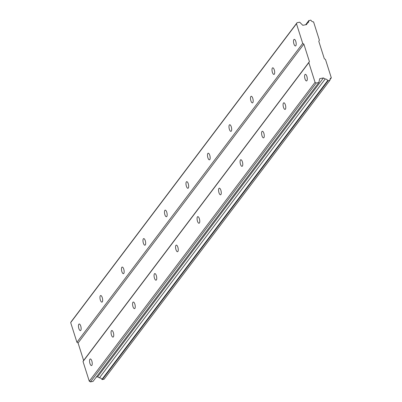 <?xml version="1.0" encoding="UTF-8"?>
<svg xmlns="http://www.w3.org/2000/svg" width="402" height="402" viewBox="0 0 402 402"><rect width="100%" height="100%" fill="white"/><g stroke="black" fill="none" stroke-linecap="round" stroke-linejoin="round"><path stroke-width="0.6" d="M89.922 359.212A3.357 1.216 -100.8 0 0 89.812 363.021A3.357 1.216 -100.8 0 0 91.525 365.569A3.357 1.216 -100.8 0 0 91.867 365.333A3.357 1.216 -100.8 0 0 91.978 361.529A3.357 1.216 -100.8 0 0 90.264 358.976A3.357 1.216 -100.8 0 0 89.922 359.212M304.967 74.571A3.357 1.216 -100.8 0 0 304.857 78.38A3.357 1.216 -100.8 0 0 306.565 80.928A3.357 1.216 -100.8 0 0 306.907 80.691A3.357 1.216 -100.8 0 0 307.022 76.888A3.357 1.216 -100.8 0 0 305.309 74.335A3.357 1.216 -100.8 0 0 304.967 74.571M283.465 103.038A3.357 1.216 -100.8 0 0 283.35 106.842A3.357 1.216 -100.8 0 0 285.063 109.394A3.357 1.216 -100.8 0 0 285.405 109.158A3.357 1.216 -100.8 0 0 285.515 105.349A3.357 1.216 -100.8 0 0 283.807 102.801A3.357 1.216 -100.8 0 0 283.465 103.038M261.958 131.499A3.357 1.216 -100.8 0 0 261.848 135.308A3.357 1.216 -100.8 0 0 263.556 137.856A3.357 1.216 -100.8 0 0 263.903 137.62A3.357 1.216 -100.8 0 0 264.013 133.816A3.357 1.216 -100.8 0 0 262.3 131.263A3.357 1.216 -100.8 0 0 261.958 131.499M240.456 159.966A3.357 1.216 -100.8 0 0 240.341 163.77A3.357 1.216 -100.8 0 0 242.054 166.322A3.357 1.216 -100.8 0 0 242.396 166.086A3.357 1.216 -100.8 0 0 242.506 162.277A3.357 1.216 -100.8 0 0 240.798 159.73A3.357 1.216 -100.8 0 0 240.456 159.966M218.949 188.427A3.357 1.216 -100.8 0 0 218.839 192.236A3.357 1.216 -100.8 0 0 220.552 194.784A3.357 1.216 -100.8 0 0 220.894 194.548A3.357 1.216 -100.8 0 0 221.005 190.744A3.357 1.216 -100.8 0 0 219.291 188.191A3.357 1.216 -100.8 0 0 218.949 188.427M197.447 216.894A3.357 1.216 -100.8 0 0 197.337 220.698A3.357 1.216 -100.8 0 0 199.045 223.251A3.357 1.216 -100.8 0 0 199.387 223.015A3.357 1.216 -100.8 0 0 199.498 219.206A3.357 1.216 -100.8 0 0 197.789 216.658A3.357 1.216 -100.8 0 0 197.447 216.894M175.94 245.356A3.357 1.216 -100.8 0 0 175.83 249.165A3.357 1.216 -100.8 0 0 177.543 251.712A3.357 1.216 -100.8 0 0 177.885 251.476A3.357 1.216 -100.8 0 0 177.996 247.672A3.357 1.216 -100.8 0 0 176.282 245.119A3.357 1.216 -100.8 0 0 175.94 245.356M154.438 273.822A3.357 1.216 -100.8 0 0 154.328 277.626A3.357 1.216 -100.8 0 0 156.036 280.179A3.357 1.216 -100.8 0 0 156.378 279.943A3.357 1.216 -100.8 0 0 156.489 276.134A3.357 1.216 -100.8 0 0 154.78 273.586A3.357 1.216 -100.8 0 0 154.438 273.822M132.931 302.284A3.357 1.216 -100.8 0 0 132.821 306.093A3.357 1.216 -100.8 0 0 134.534 308.641A3.357 1.216 -100.8 0 0 134.876 308.404A3.357 1.216 -100.8 0 0 134.987 304.6A3.357 1.216 -100.8 0 0 133.273 302.048A3.357 1.216 -100.8 0 0 132.931 302.284M111.429 330.751A3.357 1.216 -100.8 0 0 111.319 334.554A3.357 1.216 -100.8 0 0 113.027 337.107A3.357 1.216 -100.8 0 0 113.369 336.871A3.357 1.216 -100.8 0 0 113.48 333.062A3.357 1.216 -100.8 0 0 111.771 330.514A3.357 1.216 -100.8 0 0 111.429 330.751M78.827 324.238A3.357 1.216 -100.8 0 0 78.717 328.042A3.357 1.216 -100.8 0 0 80.43 330.595A3.357 1.216 -100.8 0 0 80.772 330.359A3.357 1.216 -100.8 0 0 80.882 326.55A3.357 1.216 -100.8 0 0 79.174 324.002A3.357 1.216 -100.8 0 0 78.827 324.238M293.872 39.597A3.357 1.216 -100.8 0 0 293.761 43.401A3.357 1.216 -100.8 0 0 295.47 45.954A3.357 1.216 -100.8 0 0 295.812 45.717A3.357 1.216 -100.8 0 0 295.927 41.908A3.357 1.216 -100.8 0 0 294.214 39.361A3.357 1.216 -100.8 0 0 293.872 39.597M272.37 68.059A3.357 1.216 -100.8 0 0 272.254 71.868A3.357 1.216 -100.8 0 0 273.968 74.415A3.357 1.216 -100.8 0 0 274.31 74.179A3.357 1.216 -100.8 0 0 274.42 70.375A3.357 1.216 -100.8 0 0 272.712 67.822A3.357 1.216 -100.8 0 0 272.37 68.059M250.863 96.525A3.357 1.216 -100.8 0 0 250.753 100.329A3.357 1.216 -100.8 0 0 252.461 102.882A3.357 1.216 -100.8 0 0 252.808 102.646A3.357 1.216 -100.8 0 0 252.918 98.837A3.357 1.216 -100.8 0 0 251.205 96.289A3.357 1.216 -100.8 0 0 250.863 96.525M229.361 124.987A3.357 1.216 -100.8 0 0 229.246 128.796A3.357 1.216 -100.8 0 0 230.959 131.343A3.357 1.216 -100.8 0 0 231.301 131.107A3.357 1.216 -100.8 0 0 231.411 127.303A3.357 1.216 -100.8 0 0 229.703 124.751A3.357 1.216 -100.8 0 0 229.361 124.987M207.854 153.453A3.357 1.216 -100.8 0 0 207.744 157.257A3.357 1.216 -100.8 0 0 209.457 159.81A3.357 1.216 -100.8 0 0 209.799 159.574A3.357 1.216 -100.8 0 0 209.909 155.765A3.357 1.216 -100.8 0 0 208.196 153.217A3.357 1.216 -100.8 0 0 207.854 153.453M186.352 181.915A3.357 1.216 -100.8 0 0 186.242 185.724A3.357 1.216 -100.8 0 0 187.95 188.272A3.357 1.216 -100.8 0 0 188.292 188.035A3.357 1.216 -100.8 0 0 188.402 184.232A3.357 1.216 -100.8 0 0 186.694 181.679A3.357 1.216 -100.8 0 0 186.352 181.915M164.845 210.382A3.357 1.216 -100.8 0 0 164.735 214.186A3.357 1.216 -100.8 0 0 166.448 216.738A3.357 1.216 -100.8 0 0 166.79 216.502A3.357 1.216 -100.8 0 0 166.9 212.693A3.357 1.216 -100.8 0 0 165.187 210.145A3.357 1.216 -100.8 0 0 164.845 210.382M143.343 238.843A3.357 1.216 -100.8 0 0 143.233 242.652A3.357 1.216 -100.8 0 0 144.941 245.2A3.357 1.216 -100.8 0 0 145.283 244.964A3.357 1.216 -100.8 0 0 145.393 241.16A3.357 1.216 -100.8 0 0 143.685 238.607A3.357 1.216 -100.8 0 0 143.343 238.843M121.836 267.31A3.357 1.216 -100.8 0 0 121.726 271.114A3.357 1.216 -100.8 0 0 123.439 273.667A3.357 1.216 -100.8 0 0 123.781 273.43A3.357 1.216 -100.8 0 0 123.891 269.621A3.357 1.216 -100.8 0 0 122.178 267.074A3.357 1.216 -100.8 0 0 121.836 267.31M100.334 295.772A3.357 1.216 -100.8 0 0 100.224 299.58A3.357 1.216 -100.8 0 0 101.932 302.128A3.357 1.216 -100.8 0 0 102.274 301.892A3.357 1.216 -100.8 0 0 102.389 298.088A3.357 1.216 -100.8 0 0 100.676 295.535A3.357 1.216 -100.8 0 0 100.334 295.772M315.057 82.32L89.264 381.191L83.023 361.519L308.816 62.647L315.057 82.32L316.213 83.028L90.42 381.9L93.023 381.403L318.821 82.531L319.736 78.646L323.439 77.943L325.198 79.013A2.377 2.105 -142.9 0 1 327.695 80.546L329.816 80.435L330.007 80.109A2.377 2.105 -142.9 0 1 330.349 78.521A2.377 2.105 -142.9 0 1 331.318 77.847L325.489 59.466L324.334 58.762L318.786 41.27L319.389 40.23L313.56 21.854A2.377 2.105 -142.9 0 1 311.042 20.321L310.676 20.1L308.731 20.763A2.377 2.105 -142.9 0 1 308.384 22.351A2.377 2.105 -142.9 0 1 307.435 23.02L306.52 24.602L302.817 25.311L299.681 22.195L297.073 22.693L296.475 23.738L302.716 43.411L303.872 44.119L309.419 61.606L308.816 62.647M96.299 377.071L97.646 376.81L99.4 377.885A2.377 2.105 -142.9 0 1 101.902 379.418L104.023 379.307L329.816 80.435M89.264 381.191L90.42 381.9M297.073 22.693L71.28 321.565L70.682 322.61L76.923 342.283L78.073 342.991L83.621 360.478L83.023 361.519M316.213 83.028L318.821 82.531M83.621 360.478L309.419 61.606M308.922 20.437L305.646 24.768M329.967 79.636L331.318 77.847M102.264 379.639L328.062 80.767M99.4 377.885L325.198 79.013M327.695 80.546L101.902 379.418M97.646 376.81L323.439 77.943M78.073 342.991L303.872 44.119M302.716 43.411L76.923 342.283M70.682 322.61L296.475 23.738M306.188 24.668L307.435 23.02M305.716 24.753L308.731 20.763"/></g></svg>
